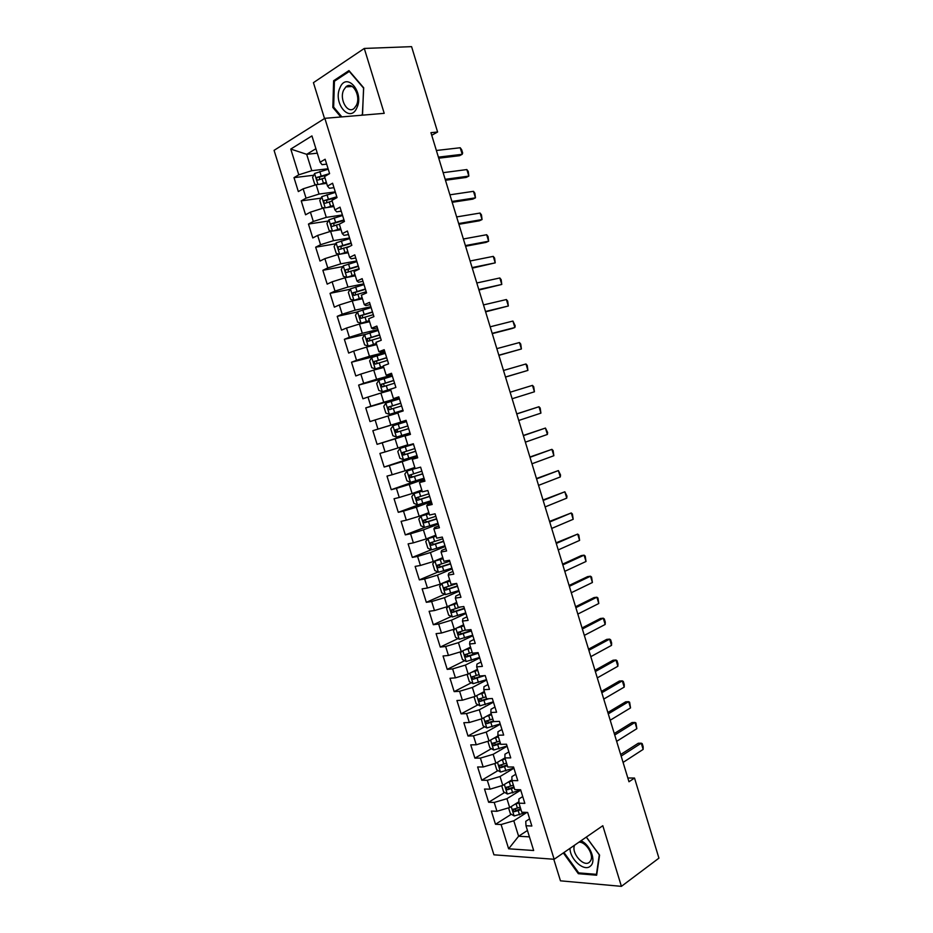 <?xml version="1.0" encoding="UTF-8"?>
<svg xmlns="http://www.w3.org/2000/svg" width="933" height="933" viewBox="0 0 933 933"><rect width="100%" height="100%" fill="white"/><g stroke="black" fill="none" stroke-linecap="round" stroke-linejoin="round"><path stroke-width="1.4" d="M553.782 859.246L560.465 880.822L621.413 886.35L658.931 858.15L634.522 778.052L627.839 777.994M274.069 150.353L493.93 854.815L554.155 859.27L324.847 118.328L274.069 150.353M324.847 118.328L384.209 113.336L364.29 48.446L313.43 82.664L324.532 118.526M317.29 153.175L306.689 154.318L290.769 149.07L298.782 174.809L294 177.643L298.338 191.58L303.143 188.828L306.047 198.158L301.231 200.875L305.569 214.788L310.409 212.153L313.313 221.459L308.461 224.06L312.788 237.95L317.652 235.419L320.555 244.714L315.669 247.198L319.996 261.065L324.882 258.651L327.775 267.923L322.865 270.302L327.18 284.133L332.101 281.824L334.994 291.084L330.049 293.347L334.352 307.155L339.309 304.963L342.189 314.211L337.221 316.357L341.513 330.13L346.493 328.054L349.374 337.279L344.37 339.309L348.662 353.059L353.677 351.1L356.534 360.301L351.508 362.226L355.788 375.952L360.838 374.086L363.695 383.276L358.634 385.096L362.902 398.788L367.975 397.038L370.833 406.205L365.748 407.908L370.004 421.588L375.113 419.943L377.958 429.098L372.85 430.684L377.095 444.33L382.227 442.802L385.072 451.934L379.929 453.415L384.174 467.036L389.329 465.614L392.163 474.734L386.997 476.11L391.23 489.697L396.42 488.379L399.254 497.476L394.053 498.747L398.286 512.31L403.499 511.109L406.321 520.182L401.097 521.337L405.319 534.877L410.555 533.781L413.377 542.843L408.118 543.892L412.328 557.398L417.599 556.418L420.421 565.456L415.138 566.401L419.337 579.883L424.632 579.008L427.442 588.023L422.136 588.863L426.334 602.321L431.652 601.54L434.463 610.555L429.122 611.278L433.309 624.713L438.662 624.037L441.461 633.029L436.096 633.659L440.271 647.059L445.647 646.499L448.446 655.467L443.047 655.981L447.222 669.358L452.622 668.903L455.409 677.859L449.998 678.268L454.161 691.621L459.596 691.271L462.371 700.205L456.925 700.508L461.077 713.838L466.547 713.593L469.322 722.504L463.841 722.713L467.993 736.009L473.474 735.869L476.25 744.767L470.745 744.872L474.885 758.144L480.402 758.097L483.166 766.984L477.638 766.984L481.766 780.221L487.306 780.291L490.07 789.155L484.519 789.05L488.635 802.263L494.21 802.438L496.962 811.278L491.376 811.069L495.493 824.271L511.342 814.241M290.769 149.07L311.937 135.915L320.101 162.225L322.048 164.674L326.655 164.138M527.448 830.475L518.608 836.248L508.637 848.797L533.664 850.511L525.979 825.74L531.857 826.032L527.646 812.433L521.78 812.211L518.981 803.185L524.836 803.36L520.614 789.738L514.771 789.633L511.96 780.583L517.792 780.653L513.558 767.008L507.75 766.996L504.94 757.934L510.736 757.888L506.491 744.219L500.718 744.324L497.895 735.239L503.668 735.087L499.423 721.384L493.662 721.594L490.84 712.497L496.578 712.241L492.321 698.502L486.594 698.829L483.772 689.709L489.487 689.347L485.218 675.585L479.515 676.017L476.681 666.873L482.373 666.395L478.093 652.61L472.425 653.158L469.591 644.003L475.247 643.408L470.967 629.6L465.322 630.253L462.476 621.075L468.098 620.375L463.806 606.532L458.196 607.301L455.339 598.1L460.949 597.295L456.645 583.417L451.059 584.303L448.202 575.09L453.776 574.168L449.461 560.266L443.91 561.258L441.052 552.021L446.592 550.983L442.277 537.058L436.749 538.166L433.88 528.918L439.396 527.763L435.07 513.803L429.565 515.028L426.696 505.756L432.177 504.485L427.839 490.501L422.369 491.843L419.488 482.548L424.947 481.171L420.608 467.153L415.162 468.611L412.281 459.304L417.704 457.8L413.354 443.758L407.943 445.321L405.05 436.003L410.45 434.393L406.077 420.316L400.7 421.996L397.808 412.654L403.173 410.928L398.799 396.828L393.446 398.624L390.542 389.259L395.884 387.417L391.498 373.293L386.18 375.194L383.276 365.818L388.583 363.858L384.186 349.7L378.903 351.729L375.987 342.329L381.259 340.253L376.862 326.06L371.602 328.206L368.675 318.794L373.923 316.602L369.515 302.385L364.29 304.648L361.363 295.201L366.576 292.892L362.156 278.652L356.966 281.031L354.027 271.573L359.217 269.136L354.785 254.861L349.618 257.368L346.679 247.886L351.834 245.332L347.403 231.034L342.259 233.647L339.32 224.153L344.44 221.483L339.997 207.149L334.889 209.89L331.938 200.373L337.035 197.586L332.58 183.218L327.506 186.075L324.544 176.547L329.606 173.631L325.139 159.24L320.101 162.225M508.637 848.797L501.091 824.539L495.493 824.271M431.734 135.273L437.6 132.008L430.941 132.673L628.982 781.761L634.522 778.052M518.923 801.739L509.675 807.535L506.934 798.683L520.731 790.146M496.962 811.278L509.675 807.535M494.21 802.438L506.934 798.683M525.979 825.74L525.769 821.332L529.629 818.836M511.949 779.848L502.794 785.388L500.041 776.524L513.931 768.209M490.07 789.155L502.794 785.388M487.306 780.291L500.041 776.524M518.981 803.185L518.841 798.998L522.725 796.572M504.94 757.911L495.901 763.206L493.149 754.319L507.12 746.237M483.166 766.984L495.901 763.206M480.402 758.097L493.149 754.319M511.96 780.583L511.89 776.618L515.809 774.262M498.082 735.834L488.997 740.977L486.233 732.078L500.298 724.218M476.25 744.767L488.997 740.977M473.474 735.869L486.233 732.078M504.94 757.934L504.94 754.202L508.882 751.905M491.213 713.71L482.081 718.702L479.305 709.78L493.464 702.164M469.322 722.504L482.081 718.702M466.547 713.593L479.305 709.78M497.895 735.239L497.965 731.74L501.931 729.501M484.332 691.54L475.142 696.391L472.366 687.446L486.606 680.064M462.371 700.205L475.142 696.391M459.596 691.271L472.366 687.446M490.84 712.497L490.991 709.232L494.98 707.062M477.451 669.334L468.191 674.034L465.415 665.077L479.737 657.917M455.409 677.859L468.191 674.034M452.622 668.903L465.415 665.077M483.772 689.709L483.994 686.676L488.006 684.565M470.535 647.082L461.229 651.631L458.441 642.65L472.856 635.723M448.446 655.467L461.229 651.631M445.647 646.499L458.441 642.65M476.681 666.873L476.973 664.074L481.02 662.033M463.619 624.783L454.254 629.18L451.467 620.188L465.964 613.494M441.461 633.029L454.254 629.18M438.662 624.037L451.467 620.188M469.591 644.003L469.952 641.426L474.022 639.455M456.692 602.438L447.269 606.683L444.47 597.68L459.059 591.219M434.463 610.555L447.269 606.683M431.652 601.54L444.47 597.68M462.476 621.075L462.908 618.742L467.001 616.841M449.741 580.058L440.259 584.151L437.46 575.125L452.143 568.897M427.442 588.023L440.259 584.151M424.632 579.008L437.46 575.125M455.339 598.1L455.864 596L459.981 594.169M442.79 557.631L433.25 561.561L430.44 552.523L445.204 546.528M420.421 565.456L433.25 561.561M417.599 556.418L430.44 552.523M448.202 575.09L448.796 573.224L452.937 571.451M435.816 535.157L426.218 538.936L423.395 529.874L438.265 524.124M413.377 542.843L426.218 538.936M410.555 533.781L423.395 529.874M441.052 552.021L441.717 550.388L445.881 548.697M428.83 512.637L419.174 516.264L416.351 507.19L431.303 501.674M406.321 520.182L419.174 516.264M403.499 511.109L416.351 507.19M433.88 528.918L434.615 527.518L438.813 525.885M421.821 490.07L412.106 493.545L409.284 484.449L424.328 479.177M399.254 497.476L412.106 493.545M396.42 488.379L409.284 484.449M426.696 505.756L427.501 504.601L431.722 503.039M414.812 467.468L405.039 470.792L402.205 461.672L417.343 456.634M392.163 474.734L405.039 470.792M389.329 465.614L402.205 461.672M419.488 482.548L424.632 480.145M407.779 444.808L397.948 447.98L395.114 438.848L410.333 434.043M385.072 451.934L397.948 447.98M382.227 442.802L395.114 438.848M412.281 459.304L417.517 457.205M406.135 420.48L390.845 425.121L388 415.978L397.913 413.027M377.958 429.098L390.845 425.121M375.113 419.943L388 415.978M405.05 436.003L410.392 434.218M399.102 397.82L383.731 402.228L380.886 393.05L390.857 390.262M370.833 406.205L383.731 402.228M367.975 397.038L380.886 393.05M400.7 421.996L406.112 420.398M392.07 375.113L376.605 379.288L373.748 370.098L383.778 367.462M363.695 383.276L376.605 379.288M360.838 374.086L373.748 370.098M393.446 398.624L398.962 397.341M385.014 352.371L369.456 356.289L366.599 347.088L376.687 344.604M356.534 360.301L369.456 356.289M353.677 351.1L366.599 347.088M386.18 375.194L391.79 374.226M377.947 329.582L362.296 333.256L359.427 324.031L369.585 321.71M349.374 337.279L362.296 333.256M346.493 328.054L359.427 324.031M378.903 351.729L380.221 352.173L384.618 351.076M370.868 306.747L355.123 310.176L352.254 300.927L362.471 298.77M342.189 314.211L355.123 310.176M339.309 304.963L352.254 300.927M371.602 328.206L373.002 328.906L377.422 327.868M363.777 283.865L347.939 287.049L345.058 277.777L355.333 275.783M334.994 291.084L347.939 287.049M332.101 281.824L345.058 277.777M364.29 304.648L365.771 305.581L370.214 304.625M356.674 260.937L340.732 263.864L337.851 254.581L348.184 252.75M327.775 267.923L340.732 263.864M324.882 258.651L337.851 254.581M356.966 281.031L358.517 282.221L362.995 281.323M349.548 237.962L333.524 240.644L330.632 231.349L341.023 229.67M320.555 244.714L333.524 240.644M317.652 235.419L330.632 231.349M349.618 257.368L351.251 258.803L355.753 257.986M342.411 214.94L326.293 217.377L323.389 208.059L333.851 206.543M313.313 221.459L326.293 217.377M310.409 212.153L323.389 208.059M342.259 233.647L343.974 235.338L348.499 234.591M335.262 191.883L319.039 194.064L316.147 184.722L326.667 183.369M306.047 198.158L319.039 194.064M303.143 188.828L316.147 184.722M334.889 209.89L336.685 211.838L341.233 211.161M328.089 168.768L311.785 170.692L306.689 154.318L315.914 148.72M298.782 174.809L311.785 170.692M327.506 186.075L329.372 188.279L333.956 187.673M364.29 48.446L411.581 46.65L437.6 132.008M621.413 886.35L602.811 825.717L554.155 859.27M526.935 812.41L513.803 820.795L518.608 836.248L529.431 836.866M501.091 824.539L513.803 820.795M362.354 115.179L363.695 87.795L348.965 70.593L333.629 80.739L332.836 107.435L340.837 116.987M563.334 852.949L578.332 873.696L596.654 875.224L599.581 855.106L586.344 837.064M294 177.643L313.71 175.241M301.231 200.875L321.01 198.158M308.461 224.06L328.311 221.016M315.669 247.198L335.612 243.816M322.865 270.302L342.901 266.57M330.049 293.347L350.19 289.265M337.221 316.357L357.491 311.914M344.37 339.309L365.631 334.294M351.508 362.226L377.06 355.765M358.634 385.096L392.338 375.987M365.748 407.908L399.254 398.298M377.095 444.33L410.287 433.88M372.85 430.684L406.158 420.55M384.174 467.036L417.168 456.074M391.23 489.697L424.037 478.221L410.555 482.326L406.916 480.822L404.817 474.057L406.998 471.107L410.473 482.279M398.286 512.31L421.319 503.832M405.319 534.877L425.063 527.262M412.328 557.398L431.314 549.735M419.337 579.883L437.985 572.011M426.334 602.321L444.656 594.251M433.309 624.713L451.339 616.445M440.271 647.059L458.01 638.592M447.222 669.358L464.692 660.692M454.161 691.621L471.363 682.758M461.077 713.838L478.034 704.777M467.993 736.009L484.705 726.749M474.885 758.144L491.376 748.686M481.766 780.221L498.035 770.576M488.635 802.263L504.695 792.432M518.736 809.564L520.591 808.398M333.862 107.353L332.836 107.435M335.344 80.635L333.629 80.739M579.405 872.926L578.332 873.696M436.376 150.481L460.226 147.752L461.672 149.735L462.663 153L462.208 154.307L459.572 155.694L438.732 158.19M460.226 147.752L462.208 154.307L438.405 157.141M320.007 184.221L326.328 182.297M322.958 183.848L326.503 182.88M316.45 184.676L314.759 184.314L312.602 177.375L314.619 173.48L328.229 169.2M329.594 173.608L317.033 177.387C316.229 179.008 316.579 179.894 318.106 180.046L324.964 177.888M319.436 179.509L319.622 177.06L327.553 174.821M443.14 172.675L466.85 169.561L468.284 171.485L468.844 176.092L466.185 177.433L445.461 180.267M466.85 169.561L468.844 176.092L445.169 179.323M449.904 194.822L473.474 191.323L474.874 193.189L475.457 197.843L472.786 199.137L452.19 202.298M473.474 191.323L475.457 197.843L451.922 201.458M326.772 207.569L333.513 205.458M329.454 207.184L333.676 205.983M324.241 207.931L321.932 207.394L319.786 200.478L321.815 196.641L335.414 192.373M336.778 196.781L324.206 200.572C323.424 202.181 323.786 203.056 325.302 203.219L332.148 201.061M326.667 202.683L326.783 200.21L336.953 197.318M333.454 230.883L340.685 228.585M335.962 230.486L340.837 229.052M331.915 231.139L329.092 230.428L326.947 223.523L328.987 219.756L342.586 215.511M343.95 219.896L331.367 223.71C330.609 225.308 330.982 226.183 332.475 226.334L339.332 224.188M333.886 225.798L333.921 223.314L344.102 220.386M356.896 107.762C364.535 92.25 346.505 71.2 339.962 87.784C332.638 103.108 350.097 123.949 356.896 107.762M356.441 105.196C361.176 95.866 352.347 80.6 345.898 86.886L343.636 90.093C339.006 99.516 347.846 114.607 354.295 108.228L356.441 105.196M341.863 116.905L333.652 107.108L334.422 81.241L349.304 71.421L363.567 88.087L362.54 114.432L361.164 115.272M569.993 848.354C569.958 859.468 584.373 872.122 590.426 866.081C596.642 861.439 590.356 844.657 580.967 840.785M574.635 845.146C570.763 852.774 583.871 867.807 589.539 862.115L590.682 860.611C594.158 854.698 585.691 841.519 578.915 842.196M586.274 837.123L599.289 854.861L596.455 874.349L578.705 872.88L563.975 852.505M456.645 216.923L480.075 213.051L481.463 214.858L482.058 219.558L479.375 220.794L458.896 224.293M480.075 213.051L482.058 219.558L458.663 223.547M463.374 238.976L486.664 234.731L488.041 236.492L488.647 241.227L485.953 242.417L465.59 246.242M486.664 234.731L488.647 241.227L465.392 245.589M340.079 254.196L347.846 251.653M342.458 253.764L347.974 252.073M339.519 254.289L336.242 253.414L334.096 246.522L336.16 242.825L349.747 238.591M351.1 242.965L338.516 246.813C337.781 248.388 338.166 249.251 339.647 249.414L349.805 246.335M341.105 248.866L341.035 246.382L351.228 243.396M356.884 261.625L343.309 265.858L341.233 269.485L343.367 276.366L346.878 277.346L354.995 274.687M346.878 277.346L355.111 275.048M358.237 265.998L345.642 269.859C344.942 271.421 345.327 272.284 346.796 272.448L359.088 268.751M348.301 271.9L348.149 269.392L358.354 266.372M470.092 260.995L493.254 256.377L494.607 258.068L495.225 262.861L472.273 268.156M493.254 256.377L495.225 262.861L472.11 267.596M364.01 284.612L350.446 288.833L348.359 292.391L350.493 299.26L354.015 300.309L362.121 297.662M354.015 300.309L362.214 297.965M365.363 288.973L352.767 292.869L353.945 295.434L366.214 291.726M355.508 294.875L355.251 292.356L365.468 289.3M476.798 282.979L499.82 277.976L501.149 279.62L501.779 284.448L478.944 290.023M499.82 277.976L501.779 284.448L478.804 289.557M371.124 307.563L357.572 311.762L355.461 315.261L357.596 322.107L361.129 323.215L369.246 320.602M361.129 323.215L369.316 320.847M372.477 311.914L359.87 315.821L361.059 318.363L373.328 314.666M362.692 317.803L362.331 315.284L372.559 312.182M483.492 304.916L506.374 299.54L507.692 301.126L508.333 306.001L485.603 311.844M506.374 299.54L508.333 306.001L485.498 311.482M490.175 326.807L512.917 321.057L515.191 325.804L514.876 327.506L512.135 328.498L492.251 333.629M512.917 321.057L514.876 327.506L492.169 333.361M496.834 348.65L519.448 342.539L520.731 344.02L521.407 348.977L498.887 355.368M519.448 342.539L521.407 348.977L498.84 355.205M503.493 370.471L525.967 363.975L527.227 365.398L527.915 370.401L505.511 377.072M525.967 363.975L527.915 370.401L505.488 377.002M510.129 392.233L532.475 385.376L533.723 386.74L534.422 391.79L512.124 398.753M534.422 391.79L532.475 385.376M516.765 413.96L538.971 406.741L540.195 408.048L540.907 413.144L518.748 420.468M540.907 413.144L538.971 406.741L516.73 413.867M523.378 435.653L545.443 428.06L547.636 432.504L547.391 434.451L525.361 442.149M547.391 434.451L545.443 428.06L523.32 435.466M529.979 457.298L551.916 449.344L553.117 450.546L553.852 455.724L531.962 463.783M553.852 455.724L551.916 449.344L529.897 457.018M536.58 478.897L558.377 470.582L560.523 474.909L560.313 476.95L538.551 485.37M560.313 476.95L558.377 470.582L536.463 478.524M543.158 500.461L564.827 491.784L566.949 496.053L566.751 498.14L545.129 506.922M566.751 498.14L564.827 491.784L543.018 499.995M549.724 521.99L571.264 512.952L572.407 513.99L573.189 519.296L551.695 528.44M573.189 519.296L571.264 512.952L549.549 521.419M556.278 543.472L577.679 534.073L578.81 535.064L579.603 540.405L558.237 549.91M579.603 540.405L577.679 534.073L556.08 542.808M562.821 564.908L584.093 555.158L585.201 556.091L586.017 561.479L564.78 571.334M586.017 561.479L584.093 555.158L581.224 555.625L562.587 564.162M569.352 586.321L590.496 576.209L591.58 577.084L592.408 582.507L571.311 592.723M592.408 582.507L590.496 576.209L587.615 576.629L569.095 585.469M575.871 607.675L596.875 597.213L597.96 598.041L598.788 603.511L577.819 614.077M598.788 603.511L596.875 597.213L593.994 597.587L575.579 606.742M582.379 628.994L603.254 618.182L604.316 618.964L605.272 622.089L605.167 624.469L584.326 635.385M605.167 624.469L603.254 618.182L600.351 618.509L582.064 627.967M588.863 650.278L609.622 639.117L610.66 639.84L611.616 642.965L611.523 645.379L590.811 656.657M611.523 645.379L609.622 639.117L606.707 639.397L588.525 649.158M595.347 671.527L615.967 660.004L616.993 660.681L617.949 663.795L617.868 666.267L597.295 677.883M617.868 666.267L615.967 660.004L613.051 660.237L594.974 670.314M601.82 692.729L622.311 680.857L623.314 681.475L624.27 684.589L624.212 687.108L603.756 699.074M624.212 687.108L622.311 680.857L619.372 681.043L601.423 691.423M608.269 713.885L628.644 701.674L629.635 702.234L630.533 707.914L610.205 720.229M630.533 707.914L628.644 701.674L625.693 701.814L607.85 712.497M614.719 735.017L634.953 722.445L635.933 722.958L636.854 728.673L616.655 741.338M636.854 728.673L634.953 722.445L632.003 722.55L614.264 733.525M378.227 330.457L364.686 334.655L362.552 338.084L364.675 344.918L368.232 346.085L376.349 343.496M368.232 346.085L376.407 343.694M379.568 334.807L366.961 338.737L368.173 341.256L380.419 337.548M369.888 340.685L369.398 338.154L379.638 335.017M385.306 353.315L371.777 357.491L369.631 360.861L371.754 367.684L375.323 368.897L383.428 366.342M375.323 368.897L383.475 366.482M386.647 357.642L374.04 361.607L375.276 364.115L387.498 360.383M377.084 363.508L376.466 360.989L386.705 357.805M392.373 376.116L378.868 380.291L376.699 383.591L378.81 390.402L382.402 391.673L393.656 388.186M382.402 391.673L391.394 388.968M393.726 380.442L381.107 384.419L382.355 386.915L394.566 383.183M384.291 386.285L383.51 383.766L393.749 380.547M399.441 398.881L385.935 403.044L383.755 406.275L385.865 413.074L389.458 414.404L402.963 410.24M389.458 414.404L402.974 410.275M400.77 403.196L388.151 407.196L389.423 409.669L401.622 405.925M391.533 409.004L390.542 406.508L400.793 403.254M406.473 421.599L392.991 425.751L390.787 428.912L392.898 435.699L396.502 437.087L409.995 432.935M407.814 425.914L395.195 429.926L396.478 432.376L408.654 428.632M408.654 428.62L398.974 431.606C397.341 431.536 396.863 430.731 397.551 429.203L395.195 429.926M413.494 444.225L400.024 448.411L397.808 451.514L399.919 458.278L403.546 459.724L417.016 455.596M400.024 448.411L413.506 444.271M414.847 448.575L402.216 452.61L403.522 455.047L415.686 451.292M415.663 451.222L406.007 454.231C404.386 454.161 403.907 453.368 404.56 451.852L402.216 452.61M415.162 468.588L407.056 471.025L415.127 468.483M421.856 471.188L409.225 475.247L410.543 477.673L422.696 473.906M422.661 473.789L413.016 476.821C411.406 476.74 410.917 475.958 411.558 474.454L409.225 475.247M422.124 491.026L414.065 493.604L411.815 496.566L413.914 503.319L417.564 504.87L431.023 500.753M414.065 493.604L422.171 491.178M428.853 493.767L416.223 497.849L417.552 500.251L429.693 496.473M429.635 496.309L420.013 499.353L418.217 498.117M429.098 513.523L421.063 516.124L418.8 519.028L420.888 525.769L424.562 527.378L437.997 523.273M421.063 516.124L429.168 513.733M435.839 516.299L423.209 520.392L424.562 522.783L436.679 518.993M436.609 518.771L426.999 521.85L425.215 520.684M436.073 535.985L428.049 538.609L425.763 541.455L427.85 548.172L431.536 549.84L444.971 545.747M428.049 538.609L436.154 536.242M442.813 538.784L430.183 542.901L431.547 545.269L443.641 541.478M443.56 541.21L433.962 544.301L432.201 543.193M443.023 558.4L435.023 561.048L432.714 563.824L434.801 570.529L438.498 572.256L451.922 568.174M435.023 561.048L443.117 558.704M449.764 561.223L437.134 565.351L438.51 567.719L450.604 563.917M450.499 563.59L440.924 566.704L439.175 565.643M449.963 580.758L441.974 583.452L439.653 586.157L441.741 592.852L445.449 594.624L458.861 590.554M441.974 583.452L450.079 581.131M456.704 583.626L444.085 587.767L445.473 590.111L457.543 586.309M457.427 585.924L447.863 589.073L446.126 588.058M448.715 606.03L446.58 608.444L448.656 615.127L452.388 616.958L465.789 612.899M451.607 604.724L456.89 603.091M449.414 605.715L457.018 603.499M460.715 606.951L451.012 610.135L452.412 612.468L464.471 608.654M464.331 608.223L454.791 611.383L453.076 610.415M455.339 628.667L453.496 630.685L455.572 637.356L459.304 639.245L472.693 635.198M459.199 626.859L463.806 625.367M456.913 627.932L463.946 625.833M465.264 630.078L457.928 632.469L459.339 634.79L471.387 630.965M471.235 630.475L461.707 633.659L460.016 632.737M461.882 651.304L460.401 652.89L462.465 659.538L466.22 661.485L479.597 657.45M466.768 648.925L470.699 647.607M464.331 650.114L470.862 648.12M472.18 652.354L464.844 654.744L466.267 657.054L478.291 653.217M478.116 652.692L468.611 655.887L466.932 655.001M468.343 673.953L467.281 675.049L469.346 681.685L473.113 683.679L486.478 679.656M474.326 670.92L477.591 669.801M471.678 672.261L477.766 670.372M479.072 674.594L471.736 676.985L473.159 679.282L484.624 675.632M482.198 675.819L475.503 678.081L473.836 677.23M474.839 696.485L474.162 697.161L476.215 703.785L479.994 705.838L493.347 701.814M478.967 694.374L484.659 692.566M481.871 692.846L484.46 691.948M485.965 696.788L478.606 699.179L480.052 701.464L488.927 698.7M486.594 698.805L482.373 700.228L480.728 699.412M481.335 718.923L483.072 725.839L486.863 727.95L500.216 723.938M486.198 716.451L491.528 714.725M489.289 714.76L491.318 714.048M492.834 718.935L485.475 721.326L486.933 723.6L493.662 721.582M493.44 720.894L489.242 722.329L487.621 721.547M487.877 741.315L489.918 747.858L493.72 750.015L507.051 746.015M493.382 738.493L498.397 736.837M496.613 736.662L498.164 736.114M499.691 741.035L492.332 743.426L493.79 745.689L500.52 743.683M500.286 742.948L496.088 744.382L494.478 743.636M494.793 763.532L496.741 769.83L500.566 772.046L513.885 768.057M500.52 760.5L505.243 758.914M503.867 758.541L504.998 758.132M506.537 763.101L499.167 765.492L500.648 767.742L507.365 765.748M507.109 764.955L502.922 766.401L501.336 765.69M501.686 785.714L503.563 791.755L507.4 794.018L520.707 790.053M507.622 782.472L512.077 780.944M511.039 780.396L511.949 780.07M513.372 785.12L506.001 787.51L507.482 789.75L514.188 787.755M513.931 786.916L509.745 788.373L508.182 787.685M621.156 756.092L641.263 743.193L642.219 743.648L643.164 746.75L643.152 749.397L623.081 762.413M643.152 749.397L641.263 743.193L638.289 743.239L620.667 754.517M508.567 807.861L510.363 813.646L514.211 815.967L526.445 812.386M514.678 804.398L518.97 802.905M518.165 802.217L518.935 801.937M520.194 807.103L512.812 809.482L514.305 811.722L521.011 809.727M520.731 808.841L516.555 810.299L515.016 809.646M314.561 173.573L317.955 184.489M322.037 178.681L323.401 183.09M319.797 171.485L321.174 175.894M319.902 176.932L317.232 177.258M321.757 196.735L325.197 207.791M329.232 201.866L330.597 206.263M327.005 194.682L328.369 199.091M327.086 200.07L324.439 200.432M328.941 219.85L332.416 231.057M336.416 225.005L337.781 229.39M334.189 217.832L335.553 222.229M334.259 223.15L331.623 223.57M336.102 242.918L339.635 254.266M343.577 248.096L344.942 252.47M341.361 240.936L342.726 245.321M341.408 246.195L338.784 246.65M343.262 265.94L346.796 277.323M350.738 271.141L352.091 275.515M348.522 264.004L349.875 268.377M348.545 269.194L345.945 269.684M350.4 288.927L353.922 300.274M357.875 294.14L359.228 298.502M355.66 287.014L357.024 291.376M355.671 292.146L353.082 292.67M357.526 311.855L361.048 323.191M365.001 317.092L366.354 321.442M362.797 309.978L364.15 314.339M362.785 315.051L360.208 315.622M364.628 334.737L368.15 346.05M372.115 339.997L373.457 344.347M369.911 332.906L371.252 337.256M369.888 337.909L367.322 338.516M371.731 357.584L375.229 368.873M379.206 362.855L380.559 367.194M377.014 355.776L378.355 360.115M376.967 360.721L374.425 361.374M378.81 380.372L382.308 391.638M386.285 385.679L387.638 390.006M384.093 378.611L385.446 382.938M384.034 383.486L381.504 384.174M385.877 403.126L389.364 414.369M393.353 408.444L394.694 412.771M391.172 401.388L392.513 405.715M391.09 406.205L388.571 406.94M392.933 425.833L396.42 437.052M400.409 431.174L401.75 435.489M398.228 424.13L399.569 428.445M398.974 431.606L396.478 432.376M399.965 448.493L403.453 459.689M407.453 453.858L408.794 458.161M405.272 446.825L406.613 451.14M406.007 454.231L403.522 455.047M414.485 476.495L415.815 480.787M412.304 469.474L413.634 473.777M413.016 476.821L410.543 477.673M414.007 493.674L417.471 504.835M421.494 499.085L422.824 503.365M419.325 492.088L420.655 496.379M420.013 499.353L417.552 500.251M421.005 516.206L424.468 527.332M428.492 521.629L429.821 525.909M426.323 514.643L427.652 518.923M426.999 521.85L424.562 522.783M427.99 538.679L431.443 549.794M435.478 544.137L436.807 548.406M433.309 537.163L434.638 541.432M433.962 544.301L431.547 545.269M434.965 561.118L438.405 572.209M442.452 566.588L443.77 570.856M440.283 559.637L441.612 563.894M440.924 566.704L438.51 567.719M441.915 583.51L445.356 594.578M449.403 589.003L450.721 593.26M447.245 582.064L448.575 586.321M447.863 589.073L445.473 590.111M448.89 605.96L452.295 616.911M456.354 611.372L457.671 615.617M454.196 604.444L455.514 608.689M454.791 611.383L452.412 612.468M455.864 628.422L459.211 639.198M463.281 633.705L464.599 637.939M461.135 626.789L462.453 631.023M461.707 633.659L459.339 634.79M462.838 650.849L466.127 661.439M470.197 655.981L471.515 660.214M468.051 649.076L469.369 653.31M468.611 655.887L466.267 657.054M469.789 673.218L473.019 683.632M477.101 678.221L478.407 682.443M474.967 671.328L476.273 675.55M475.503 678.081L473.159 679.282M476.728 695.552L479.9 705.78M483.994 700.415L485.3 704.625M481.86 693.546L483.166 697.756M482.373 700.228L480.052 701.464M483.656 717.85L486.769 727.892M490.863 722.562L492.169 726.772M488.74 715.704L490.047 719.914M489.242 722.329L486.933 723.6M490.56 740.091L493.627 749.957M497.732 744.674L499.027 748.872M495.598 737.828L496.904 742.027M496.088 744.382L493.79 745.689M497.464 762.296L500.473 771.988M504.578 766.739L505.873 770.926M502.455 759.905L503.762 764.092M502.922 766.401L500.648 767.742M504.345 784.455L507.295 793.971M511.412 788.758L512.707 792.945M509.301 781.936L510.596 786.122M509.745 788.373L507.482 789.75M511.214 806.567L514.118 815.909M518.235 810.742L519.529 814.917M516.124 803.931L517.418 808.106M516.555 810.299L514.305 811.722M319.622 177.06L317.033 177.375M326.772 200.21L324.206 200.572M333.909 223.314L331.367 223.71M352.277 86.477L345.898 86.886M341.035 246.37L338.516 246.813M348.149 269.392L345.642 269.859M355.251 292.356L352.767 292.869M362.331 315.272L359.87 315.821M369.398 338.154L366.961 338.737M376.454 360.978L374.04 361.607M383.51 383.766L381.107 384.419M390.53 406.508L388.151 407.196M418.322 497.091L416.223 497.849M424.83 519.774L423.209 520.392M431.536 542.365L430.183 542.901M438.312 564.862L437.134 565.351M445.134 587.312L444.085 587.767M451.98 609.704L451.012 610.135M458.826 632.038L457.928 632.469M465.672 654.336L464.844 654.744M472.518 676.577L471.736 676.985M479.364 698.782L478.606 699.179M486.198 720.929L485.475 721.326M493.021 743.041L492.332 743.426M499.831 765.095L499.167 765.492M506.631 787.114L506.001 787.51M513.43 809.098L512.812 809.482"/></g></svg>
